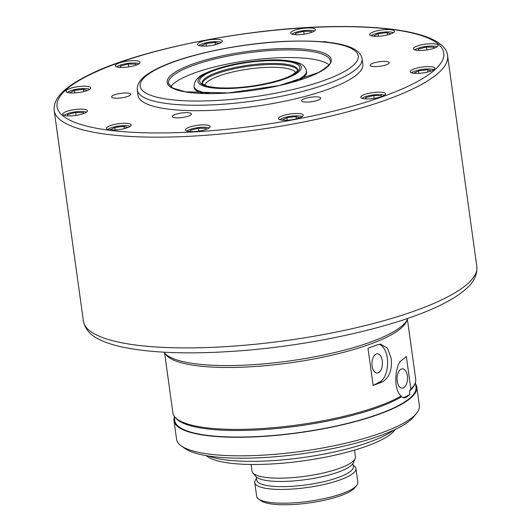 <?xml version="1.0" encoding="UTF-8"?>
<svg xmlns="http://www.w3.org/2000/svg" width="531" height="531" viewBox="0 0 531 531"><rect width="100%" height="100%" fill="white"/><g stroke="black" fill="none" stroke-linecap="round" stroke-linejoin="round"><path stroke-width="0.8" d="M327.819 42.301A9.644 2.29 -7.9 0 0 322.118 41.743M387.789 64.151A9.644 2.29 -7.9 0 0 389.243 62.665A9.644 2.29 -7.9 0 0 382.167 61.437A9.644 2.29 -7.9 0 0 371.581 63.826A9.644 2.29 -7.9 0 0 370.127 65.313A9.644 2.29 -7.9 0 0 377.202 66.548A9.644 2.29 -7.9 0 0 387.789 64.151M319.237 99.622A9.644 2.29 -7.9 0 0 320.684 98.135A9.644 2.29 -7.9 0 0 313.615 96.901A9.644 2.29 -7.9 0 0 303.028 99.297A9.644 2.29 -7.9 0 0 301.575 100.784A9.644 2.29 -7.9 0 0 308.65 102.012A9.644 2.29 -7.9 0 0 319.237 99.622M189.979 115.439A9.644 2.29 -7.9 0 0 191.425 113.946A9.644 2.29 -7.9 0 0 184.357 112.718A9.644 2.29 -7.9 0 0 173.763 115.108A9.644 2.29 -7.9 0 0 172.316 116.601A9.644 2.29 -7.9 0 0 179.385 117.829A9.644 2.29 -7.9 0 0 189.979 115.439M129.265 95.779A9.644 2.29 -7.9 0 0 130.719 94.292A9.644 2.29 -7.9 0 0 123.643 93.064A9.644 2.29 -7.9 0 0 113.057 95.454A9.644 2.29 -7.9 0 0 111.61 96.941A9.644 2.29 -7.9 0 0 118.678 98.175A9.644 2.29 -7.9 0 0 129.265 95.779M407.35 375.895A9.644 5.224 91.2 0 0 402.478 368.872A9.644 5.224 91.2 0 0 397.215 381.139A9.644 5.224 91.2 0 0 402.086 388.161A9.644 5.224 91.2 0 0 407.35 375.895M382.254 360.795A9.644 5.224 91.2 0 0 377.382 353.772A9.644 5.224 91.2 0 0 372.118 366.032A9.644 5.224 91.2 0 0 376.99 373.061A9.644 5.224 91.2 0 0 382.254 360.795M373.134 385.406L367.983 348.276A122.568 29.086 -7.9 0 0 376.983 344.898L380.621 344.188L387.484 348.157L391.135 358.246C392.349 369.875 389.349 377.807 382.134 382.028A122.568 29.086 172.1 0 1 373.134 385.406L379.765 381.975A19.295 10.454 91.2 0 0 387.318 358.173A19.295 10.454 91.2 0 0 378.955 344.32M437.099 46.808A11.914 2.828 -7.9 0 0 427.203 46.283A11.914 2.828 -7.9 0 0 416.058 49.071A11.914 2.828 -7.9 0 0 414.791 49.907M393.378 32.657A11.914 2.828 -7.9 0 0 383.482 32.132A11.914 2.828 -7.9 0 0 372.337 34.913A11.914 2.828 -7.9 0 0 371.069 35.75M314.385 31.057A11.914 2.828 -7.9 0 0 304.495 30.532A11.914 2.828 -7.9 0 0 293.344 33.32A11.914 2.828 -7.9 0 0 292.077 34.15M221.294 42.447A11.914 2.828 -7.9 0 0 211.398 41.922A11.914 2.828 -7.9 0 0 200.253 44.71A11.914 2.828 -7.9 0 0 198.986 45.54M139.042 63.766A11.914 2.828 -7.9 0 0 129.146 63.242A11.914 2.828 -7.9 0 0 118.001 66.03A11.914 2.828 -7.9 0 0 116.734 66.866M89.666 89.314A11.914 2.828 -7.9 0 0 79.776 88.79A11.914 2.828 -7.9 0 0 68.632 91.578A11.914 2.828 -7.9 0 0 67.364 92.407M86.407 112.233A11.914 2.828 -7.9 0 0 76.517 111.709A11.914 2.828 -7.9 0 0 65.366 114.497A11.914 2.828 -7.9 0 0 64.098 115.333M130.128 126.391A11.914 2.828 -7.9 0 0 120.238 125.867A11.914 2.828 -7.9 0 0 109.087 128.655A11.914 2.828 -7.9 0 0 107.826 129.484M209.121 127.991A11.914 2.828 -7.9 0 0 199.225 127.467A11.914 2.828 -7.9 0 0 188.08 130.248A11.914 2.828 -7.9 0 0 186.812 131.084M302.212 116.601A11.914 2.828 -7.9 0 0 292.322 116.077A11.914 2.828 -7.9 0 0 281.171 118.864A11.914 2.828 -7.9 0 0 279.903 119.694M384.464 95.275A11.914 2.828 -7.9 0 0 374.574 94.75A11.914 2.828 -7.9 0 0 363.423 97.538A11.914 2.828 -7.9 0 0 362.155 98.374M433.834 69.734A11.914 2.828 -7.9 0 0 423.944 69.209A11.914 2.828 -7.9 0 0 412.793 71.99A11.914 2.828 -7.9 0 0 411.532 72.827M220.451 42.938A12.485 2.96 -7.9 0 0 222.33 41.013A12.485 2.96 -7.9 0 0 213.177 39.42A12.485 2.96 -7.9 0 0 199.47 42.513A12.485 2.96 -7.9 0 0 197.598 44.445A12.485 2.96 -7.9 0 0 206.751 46.031A12.485 2.96 -7.9 0 0 220.451 42.938M436.256 47.305A12.485 2.96 -7.9 0 0 438.135 45.374A12.485 2.96 -7.9 0 0 428.982 43.781A12.485 2.96 -7.9 0 0 415.275 46.881A12.485 2.96 -7.9 0 0 413.403 48.806A12.485 2.96 -7.9 0 0 422.557 50.399A12.485 2.96 -7.9 0 0 436.256 47.305M208.285 128.482A12.485 2.96 -7.9 0 0 210.157 126.551A12.485 2.96 -7.9 0 0 201.003 124.964A12.485 2.96 -7.9 0 0 187.297 128.057A12.485 2.96 -7.9 0 0 185.425 129.982A12.485 2.96 -7.9 0 0 194.578 131.575A12.485 2.96 -7.9 0 0 208.285 128.482M129.292 126.882A12.485 2.96 -7.9 0 0 131.164 124.958A12.485 2.96 -7.9 0 0 122.017 123.365A12.485 2.96 -7.9 0 0 108.311 126.458A12.485 2.96 -7.9 0 0 106.432 128.389A12.485 2.96 -7.9 0 0 115.585 129.976A12.485 2.96 -7.9 0 0 129.292 126.882M313.549 31.548A12.485 2.96 -7.9 0 0 315.421 29.623A12.485 2.96 -7.9 0 0 306.268 28.03A12.485 2.96 -7.9 0 0 292.568 31.123A12.485 2.96 -7.9 0 0 290.689 33.055A12.485 2.96 -7.9 0 0 299.842 34.648A12.485 2.96 -7.9 0 0 313.549 31.548M392.535 33.148A12.485 2.96 -7.9 0 0 394.414 31.216A12.485 2.96 -7.9 0 0 385.26 29.63A12.485 2.96 -7.9 0 0 371.554 32.723A12.485 2.96 -7.9 0 0 369.682 34.648A12.485 2.96 -7.9 0 0 378.829 36.241A12.485 2.96 -7.9 0 0 392.535 33.148M138.199 64.264A12.485 2.96 -7.9 0 0 140.078 62.333A12.485 2.96 -7.9 0 0 130.925 60.74A12.485 2.96 -7.9 0 0 117.218 63.839A12.485 2.96 -7.9 0 0 115.346 65.764A12.485 2.96 -7.9 0 0 124.5 67.357A12.485 2.96 -7.9 0 0 138.199 64.264M88.83 89.805A12.485 2.96 -7.9 0 0 90.708 87.88A12.485 2.96 -7.9 0 0 81.555 86.287A12.485 2.96 -7.9 0 0 67.849 89.381A12.485 2.96 -7.9 0 0 65.977 91.312A12.485 2.96 -7.9 0 0 75.123 92.898A12.485 2.96 -7.9 0 0 88.83 89.805M85.571 112.725A12.485 2.96 -7.9 0 0 87.442 110.8A12.485 2.96 -7.9 0 0 78.296 109.207A12.485 2.96 -7.9 0 0 64.59 112.306A12.485 2.96 -7.9 0 0 62.711 114.231A12.485 2.96 -7.9 0 0 71.864 115.824A12.485 2.96 -7.9 0 0 85.571 112.725M301.376 117.092A12.485 2.96 -7.9 0 0 303.247 115.167A12.485 2.96 -7.9 0 0 294.101 113.574A12.485 2.96 -7.9 0 0 280.395 116.667A12.485 2.96 -7.9 0 0 278.516 118.599A12.485 2.96 -7.9 0 0 287.669 120.185A12.485 2.96 -7.9 0 0 301.376 117.092M383.628 95.766A12.485 2.96 -7.9 0 0 385.499 93.841A12.485 2.96 -7.9 0 0 376.353 92.248A12.485 2.96 -7.9 0 0 362.646 95.341A12.485 2.96 -7.9 0 0 360.768 97.273A12.485 2.96 -7.9 0 0 369.921 98.866A12.485 2.96 -7.9 0 0 383.628 95.766M432.997 70.225A12.485 2.96 -7.9 0 0 434.869 68.293A12.485 2.96 -7.9 0 0 425.723 66.707A12.485 2.96 -7.9 0 0 412.016 69.8A12.485 2.96 -7.9 0 0 410.144 71.725A12.485 2.96 -7.9 0 0 419.291 73.318A12.485 2.96 -7.9 0 0 432.997 70.225M353.175 465.222L353.978 465.8A51.069 12.12 172.1 0 1 355.923 468.515L357.828 482.274A51.069 12.12 172.1 0 1 356.706 485.42L354.808 487.777A48.799 11.582 172.1 0 1 348.562 492.31A48.799 11.582 172.1 0 1 300.825 503.932A48.799 11.582 172.1 0 1 261.066 500.786L258.604 499.034A51.069 12.12 172.1 0 1 256.659 496.312L254.754 482.553A51.069 12.12 172.1 0 1 255.876 479.407L256.5 478.637M356.706 485.42A51.069 12.12 172.1 0 1 350.161 490.166A51.069 12.12 172.1 0 1 300.207 502.326A51.069 12.12 172.1 0 1 258.604 499.034M355.923 468.515A51.069 12.12 172.1 0 1 348.256 476.407A51.069 12.12 172.1 0 1 292.183 489.064A51.069 12.12 172.1 0 1 254.754 482.553M352.942 463.576L353.367 466.643A48.799 11.582 172.1 0 1 346.046 474.183A48.799 11.582 172.1 0 1 292.468 486.283A48.799 11.582 172.1 0 1 256.699 480.057L256.267 476.991M354.516 450.122L355.438 456.786A52.204 12.392 172.1 0 1 355.159 458.592L353.38 462.76A49.848 11.828 172.1 0 1 346.166 468.74A49.848 11.828 172.1 0 1 294.844 480.84A49.848 11.828 172.1 0 1 255.623 476.327L252.776 472.796A52.204 12.392 172.1 0 1 252.019 471.136L251.097 464.472M355.159 458.592A52.204 12.392 172.1 0 1 347.599 464.851A52.204 12.392 172.1 0 1 293.855 477.522A52.204 12.392 172.1 0 1 252.776 472.796M395.442 429.327L394.427 430.588A97.372 23.112 172.1 0 1 381.955 439.628A97.372 23.112 172.1 0 1 286.713 462.82A97.372 23.112 172.1 0 1 207.375 456.541L206.055 455.605M393.551 430.21A101.912 24.187 172.1 0 1 385.161 435.334A101.912 24.187 172.1 0 1 293.497 458.751A101.912 24.187 172.1 0 1 208.112 455.943M415.554 383.893A122.568 29.086 172.1 0 1 416.795 387.059L419.377 405.618A122.568 29.086 172.1 0 1 416.669 413.171L413.828 416.702A119.163 28.282 172.1 0 1 398.569 427.767A119.163 28.282 172.1 0 1 282.014 456.149A119.163 28.282 172.1 0 1 184.921 448.469L181.224 445.841A122.568 29.086 172.1 0 1 176.571 439.31L173.995 420.751A122.568 29.086 172.1 0 1 174.327 417.366M416.669 413.171A122.568 29.086 172.1 0 1 400.978 424.548A122.568 29.086 172.1 0 1 281.085 453.739A122.568 29.086 172.1 0 1 181.224 445.841M416.795 387.059A122.568 29.086 172.1 0 1 398.396 405.983A122.568 29.086 172.1 0 1 263.834 436.376A122.568 29.086 172.1 0 1 173.995 420.751M407.762 318.374A123.929 29.411 172.1 0 1 407.489 319.078L406.461 321.487A122.568 29.086 172.1 0 1 388.712 336.183A122.568 29.086 172.1 0 1 262.52 365.945A122.568 29.086 172.1 0 1 166.084 354.841L164.444 352.803A123.929 29.411 172.1 0 1 163.993 352.199M407.489 319.078A123.929 29.411 172.1 0 1 389.542 333.939A123.929 29.411 172.1 0 1 261.949 364.027A123.929 29.411 172.1 0 1 164.444 352.803M345.794 81.734A113.488 26.935 172.1 0 1 221.201 109.871A113.488 26.935 172.1 0 1 138.014 95.401L137.257 89.938A113.488 26.935 172.1 0 0 220.445 104.408A113.488 26.935 172.1 0 0 345.037 76.272A113.488 26.935 172.1 0 0 362.076 58.742L362.832 64.205A113.488 26.935 172.1 0 1 345.794 81.734M170.73 86.752A81.708 19.395 172.1 0 1 181.755 78.415A81.708 19.395 172.1 0 1 263.097 58.822A81.708 19.395 172.1 0 1 328.994 64.795M203.738 93.483A56.744 13.467 172.1 0 1 194.22 87.602L194.067 86.513A56.744 13.467 172.1 0 0 211.079 93.582M202.344 83.506A48.235 11.45 172.1 0 1 209.586 76.803A48.235 11.45 172.1 0 1 261.053 64.948A48.235 11.45 172.1 0 1 297.699 70.278M204.92 85.245A45.965 10.905 172.1 0 1 211.796 79.019A45.965 10.905 172.1 0 1 260.515 67.749A45.965 10.905 172.1 0 1 295.687 72.654M174.679 416.769A122.568 29.086 172.1 0 0 271.115 427.873A122.568 29.086 172.1 0 0 397.307 398.111A122.568 29.086 172.1 0 0 401.157 396.007L401.496 396.836A121.772 28.9 172.1 0 1 396.823 399.418A121.772 28.9 172.1 0 1 271.447 428.988A121.772 28.9 172.1 0 1 175.635 417.957L174.679 416.769A122.568 29.086 172.1 0 1 172.9 412.872L164.59 352.989M415.375 382.566L416.012 387.165A121.772 28.9 172.1 0 1 397.732 405.969A121.772 28.9 172.1 0 1 264.04 436.163A121.772 28.9 172.1 0 1 174.779 420.638L174.141 416.038M415.056 383.415L414.459 384.816A121.772 28.9 172.1 0 1 409.414 391.214L410.848 389.05A122.568 29.086 172.1 0 0 415.056 383.415A122.568 29.086 172.1 0 0 415.707 379.18L407.396 319.297M401.157 396.007C392.794 389.502 395.097 363.702 402.08 360.005A122.568 29.086 -7.9 0 0 406.334 356.527L410.848 389.05M409.414 391.214L409.872 394.487A121.772 28.9 172.1 0 1 406.554 397.115L404.264 397.852L401.496 396.836M194.067 86.513C194.246 81.037 197.665 76.796 204.316 73.789C219.668 66.574 239.839 62.067 264.823 60.262C278.689 59.28 290.079 60.235 299.006 63.143C302.916 64.37 305.405 66.959 306.473 70.915L306.626 72.004A56.744 13.467 172.1 0 1 299.066 80.261M431.404 70.928L427.628 69.7L418.541 70.815L413.788 73.271M381.311 96.728L381.464 95.66L373.758 95.5L365.733 97.585L365.54 98.912M299.783 117.796L296.006 116.574L286.919 117.683L282.167 120.139M205.968 129.445L206.121 128.369L198.415 128.217L190.383 130.294L190.198 131.622M127.699 127.586L123.922 126.365L114.835 127.473L110.083 129.936M83.254 113.687L83.407 112.618L75.701 112.466L67.669 114.543L67.483 115.871M87.237 90.509L83.46 89.288L74.373 90.396L69.621 92.859M135.89 65.22L136.042 64.151L128.329 63.999L120.305 66.076L120.119 67.404M218.858 43.642L215.082 42.42L206.001 43.529L201.249 45.985M311.232 32.51L311.385 31.442L303.679 31.283L295.648 33.367L295.462 34.688M390.942 33.851L387.165 32.623L378.085 33.738L373.333 36.194M433.946 48.261L434.099 47.193L426.393 47.04L418.362 49.117L418.176 50.445M418.893 73.344L418.541 70.815M427.946 71.984L427.628 69.7M418.547 50.465L418.362 49.117M426.791 49.934L426.393 47.04M378.43 36.267L378.085 33.738M387.484 34.907L387.165 32.623M295.84 34.707L295.648 33.367M304.077 34.183L303.679 31.283M206.347 46.058L206.001 43.529M215.4 44.697L215.082 42.42M120.491 67.424L120.305 66.076M128.734 66.893L128.329 63.999M83.779 91.571L83.46 89.288M74.725 92.925L74.373 90.396M76.099 115.36L75.701 112.466M67.862 115.891L67.669 114.543M115.187 130.002L114.835 127.473M124.241 128.648L123.922 126.365M190.569 131.642L190.383 130.294M198.813 131.117L198.415 128.217M287.271 120.212L286.919 117.683M296.325 118.851L296.006 116.574M365.919 98.925L365.733 97.585M374.156 98.401L373.758 95.5M403.188 397.686A19.295 10.454 91.2 0 0 404.861 397.082L409.872 394.487M382.134 382.028L379.765 381.975M447.029 297.207A198.601 47.133 172.1 0 1 228.98 346.444A198.601 47.133 172.1 0 1 83.407 321.129C85.192 329.399 90.675 335.592 99.861 339.707C106.167 342.787 113.986 345.309 123.318 347.267C151.959 353.088 189.514 354.363 235.97 351.104C314.16 345.688 401.768 325.689 444.434 303.141C453.394 298.528 460.603 293.776 466.059 288.897C473.778 282.432 477.369 274.978 476.838 266.535A198.601 47.133 172.1 0 1 447.029 297.207M54.162 110.375C53.1 96.947 66.946 86.347 85.272 76.736C135.451 49.834 251.209 26.875 337.285 26.55C403.52 25.893 446.193 36.918 447.593 55.782A198.601 47.133 172.1 0 1 417.784 86.453A198.601 47.133 172.1 0 1 199.736 135.697A198.601 47.133 172.1 0 1 54.162 110.375L83.407 321.129M414.465 83.121A195.196 46.323 172.1 0 1 147.89 132.856A195.196 46.323 172.1 0 1 86.38 76.484A195.196 46.323 172.1 0 1 352.956 26.756A195.196 46.323 172.1 0 1 414.465 83.121M341.725 72.939A110.083 26.125 172.1 0 1 191.386 100.983A110.083 26.125 172.1 0 1 156.698 69.196A110.083 26.125 172.1 0 1 307.031 41.152A110.083 26.125 172.1 0 1 341.725 72.939M168.427 83.387A81.708 19.395 172.1 0 1 180.693 70.769A81.708 19.395 172.1 0 1 270.405 50.511A81.708 19.395 172.1 0 1 330.295 60.926C332.14 62.691 328.191 66.567 318.461 72.561L279.18 85.577L228.038 92.971L185.292 91.797L172.834 88.086L168.427 83.387M318.832 72.475A82.843 19.66 172.1 0 1 205.696 93.582A82.843 19.66 172.1 0 1 179.591 69.661A82.843 19.66 172.1 0 1 292.727 48.553A82.843 19.66 172.1 0 1 318.832 72.475M306.473 70.915A56.744 13.467 172.1 0 1 297.957 79.677A56.744 13.467 172.1 0 1 292.03 82.351M293.537 75.229A52.204 12.392 172.1 0 1 222.243 88.531A52.204 12.392 172.1 0 1 205.796 73.457A52.204 12.392 172.1 0 1 277.089 60.156A52.204 12.392 172.1 0 1 293.537 75.229M202.192 83.155A48.235 11.45 172.1 0 1 209.433 75.707A48.235 11.45 172.1 0 1 262.387 63.747A48.235 11.45 172.1 0 1 297.745 69.9C295.847 70.829 302.637 67.722 291.366 75.369C280.169 81.369 254.568 86.945 233.58 87.827C220.71 88.352 211.411 87.595 205.676 85.551C202.457 83.779 201.295 82.982 202.192 83.155M292.11 75.203A50.505 11.987 172.1 0 1 223.139 88.066A50.505 11.987 172.1 0 1 207.223 73.484A50.505 11.987 172.1 0 1 276.193 60.62A50.505 11.987 172.1 0 1 292.11 75.203M406.554 397.115L404.861 397.082M362.076 58.742C359.441 43.947 327.892 39.666 284.012 41.418C237.271 43.582 181.569 55.649 155.59 69.448C146.589 74.3 136.918 80.062 137.257 89.938M447.593 55.782L476.838 266.535"/></g></svg>

